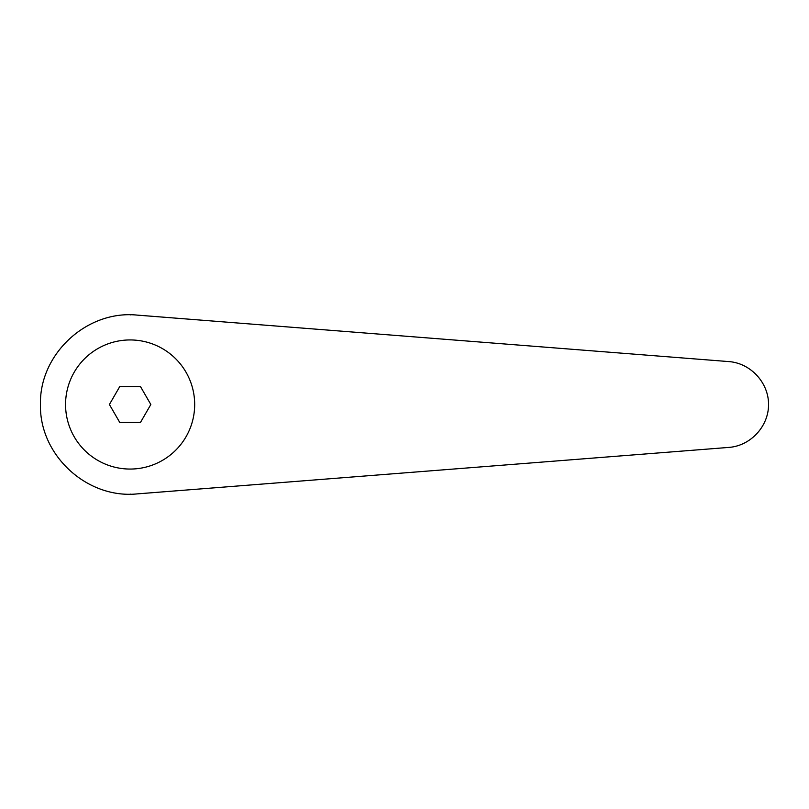 <?xml version="1.0" encoding="UTF-8"?>
<svg xmlns="http://www.w3.org/2000/svg" width="809" height="809" viewBox="0 0 809 809"><rect width="100%" height="100%" fill="white"/><g stroke="black" fill="none" stroke-linecap="round" stroke-linejoin="round"><path stroke-width="1.21" d="M137.136 315.106C86.866 309.958 39.257 353.978 40.45 404.5C39.257 455.022 86.866 499.042 137.136 493.894L728.879 447.407C750.631 445.83 768.671 426.303 768.55 404.5C768.671 382.697 750.631 363.17 728.879 361.593L137.136 315.106M130.118 339.942A64.558 64.558 0 0 0 65.559 404.5A64.558 64.558 0 0 0 130.118 469.058A64.558 64.558 0 0 0 194.676 404.5A64.558 64.558 0 0 0 130.118 339.942M130.118 314.832L130.805 314.832M130.118 494.168L130.805 494.168M119.762 422.44L109.407 404.5L119.762 386.56L140.473 386.56L150.828 404.5L140.473 422.44L119.762 422.44"/></g></svg>
